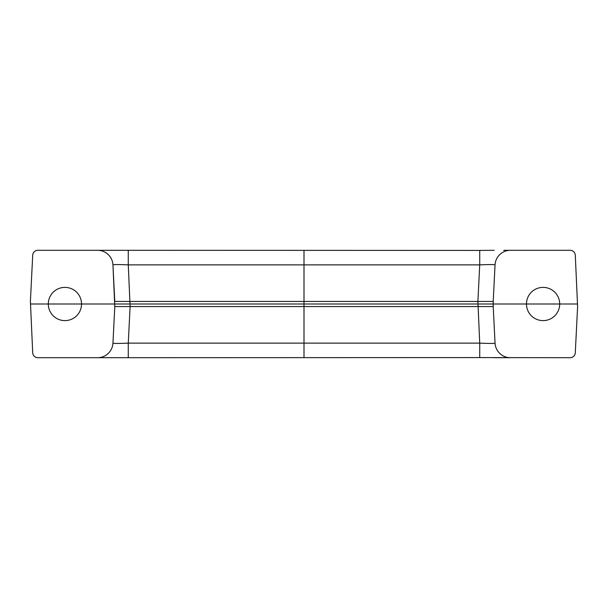 <?xml version="1.0" encoding="UTF-8"?>
<svg xmlns="http://www.w3.org/2000/svg" width="608" height="608" viewBox="0 0 608 608"><rect width="100%" height="100%" fill="white"/><g stroke="black" fill="none" stroke-linecap="round" stroke-linejoin="round"><path stroke-width="0.91" d="M503.72 357.694L510.363 357.694A15.344 15.344 0 0 1 495.049 343.125C494.167 343.543 489.06 343.543 479.727 343.125L479.727 357.588L97.63 357.694A15.344 15.344 0 0 0 112.951 343.125L114.783 306.554L112.951 264.875A15.344 15.344 0 0 0 97.63 250.306L37.825 250.306A5.115 5.115 0 0 0 32.71 255.162L30.4 301.446L32.71 352.838A5.115 5.115 0 0 0 37.825 357.694L104.28 357.694M479.727 357.588L570.175 357.694A5.115 5.115 0 0 0 575.29 352.838L577.6 306.554L575.29 255.162A5.115 5.115 0 0 0 570.175 250.306L510.355 250.306M36.328 357.474L36.716 357.58M494.175 357.694L510.355 357.694M495.049 343.125L493.217 306.554L495.049 343.125L493.217 306.554L114.783 306.554L112.951 343.125C113.833 343.543 118.94 343.543 128.273 343.125L128.273 357.588M48.298 304A16.621 16.621 0 0 1 64.919 287.379A16.621 16.621 0 0 1 81.54 304A16.621 16.621 0 0 1 64.919 320.621A16.621 16.621 0 0 1 48.298 304M503.72 250.306L510.363 250.306A15.344 15.344 0 0 0 495.049 264.875C494.167 264.457 489.06 264.457 479.727 264.875L479.727 250.412L104.28 250.306M36.328 250.526L36.716 250.42M479.727 250.412L494.175 250.306M571.672 357.474L571.284 357.58M493.217 306.554L493.217 301.446L477.888 301.446L479.727 264.875L128.273 264.875L128.273 250.412M495.049 264.875L493.217 301.446M526.46 304A16.621 16.621 0 0 1 543.081 287.379A16.621 16.621 0 0 1 559.702 304A16.621 16.621 0 0 1 543.081 320.621A16.621 16.621 0 0 1 526.46 304M571.672 250.526L571.284 250.42M114.783 301.446L477.888 301.446L479.727 343.125L128.273 343.125L130.112 306.554L128.273 264.875C118.94 264.457 113.833 264.457 112.951 264.875L114.783 301.446L112.951 264.875M30.4 304L577.6 304M304 250.306L304 357.694M114.783 306.554L112.951 343.125M113.825 357.694L97.645 357.694M113.825 250.306L97.645 250.306"/></g></svg>
